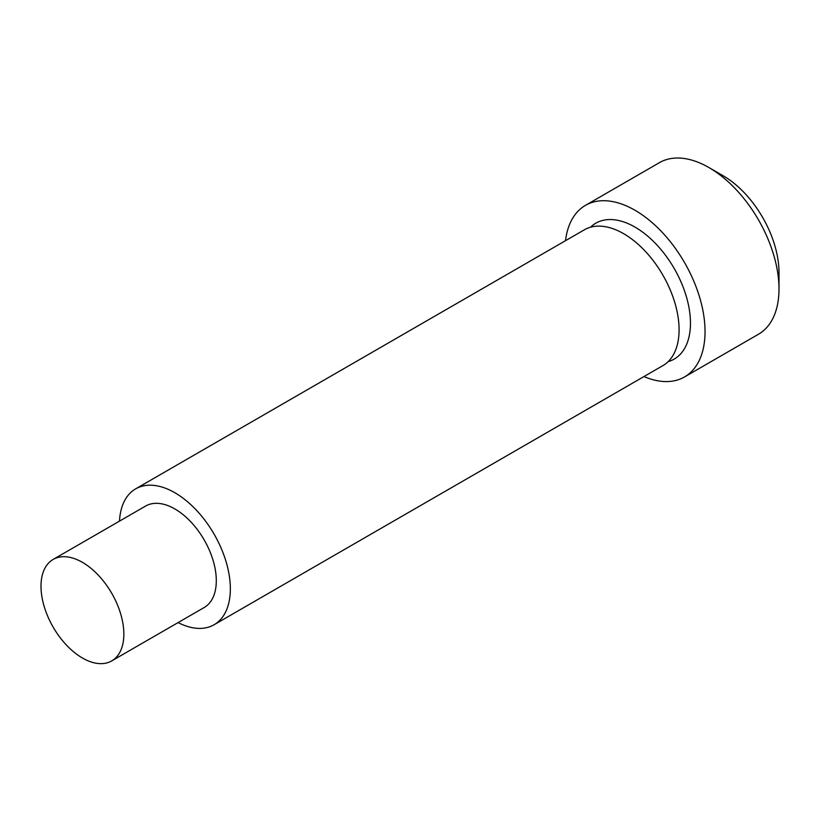 <?xml version="1.0" encoding="UTF-8"?>
<svg xmlns="http://www.w3.org/2000/svg" width="820" height="820" viewBox="0 0 820 820"><rect width="100%" height="100%" fill="white"/><g stroke="black" fill="none" stroke-linecap="round" stroke-linejoin="round"><path stroke-width="1.23" d="M178.083 622.595A78.443 45.295 -120 0 0 214.102 624.737L662.837 365.659A78.443 45.295 -120 0 0 679.083 329.742A78.443 45.295 -120 0 0 623.61 233.669A78.443 45.295 -120 0 0 584.393 229.784L135.648 488.863A78.443 45.295 -120 0 0 119.494 521.12M111.715 660.91L204.17 607.528A58.579 33.825 -120 0 0 216.296 580.714A58.579 33.825 -120 0 0 190.732 521.756A58.579 33.825 -120 0 0 145.581 506.063L53.136 559.435A58.579 33.825 -120 0 0 41 586.259A58.579 33.825 -120 0 0 66.574 645.217A58.579 33.825 -120 0 0 111.715 660.91A58.579 33.825 -120 0 0 123.851 634.085A58.579 33.825 -120 0 0 98.277 575.138A58.579 33.825 -120 0 0 53.136 559.435M214.102 624.737A78.443 45.295 -120 0 0 230.348 588.822A78.443 45.295 -120 0 0 196.103 509.876A78.443 45.295 -120 0 0 135.648 488.863M585.459 205.359L659.423 162.657A99.066 57.195 60 0 1 708.951 167.567A99.066 57.195 60 0 1 779 288.896A99.066 57.195 60 0 1 758.479 334.242L684.526 376.944A99.066 57.195 -120 0 0 705.036 331.598A99.066 57.195 -120 0 0 661.801 231.896A99.066 57.195 -120 0 0 585.459 205.359A99.066 57.195 -120 0 0 565.523 240.68M708.951 167.567L723.178 175.777A78.945 45.582 -120 0 1 779 272.465L779 288.896M643.966 376.554A99.066 57.195 -120 0 0 684.526 376.944M668.105 361.651A78.443 45.295 -120 0 0 687.652 301.411A78.443 45.295 -120 0 0 634.987 227.099A78.443 45.295 -120 0 0 590.492 227.222"/></g></svg>
